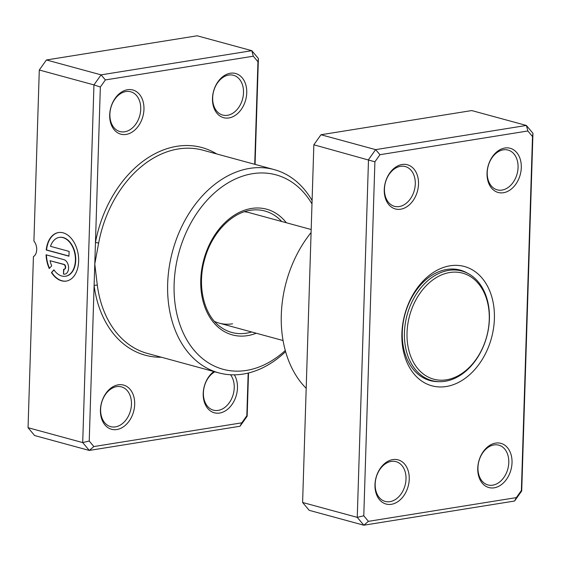 <?xml version="1.0" encoding="UTF-8"?>
<svg xmlns="http://www.w3.org/2000/svg" width="561" height="561" viewBox="0 0 561 561"><rect width="100%" height="100%" fill="white"/><g stroke="black" fill="none" stroke-linecap="round" stroke-linejoin="round"><path stroke-width="0.84" d="M392.812 459.592A22.903 16.641 -74.8 0 1 409.242 479.199A22.903 16.641 -74.8 0 1 391.41 504.304A22.903 16.641 -74.8 0 1 374.979 484.697A22.903 16.641 -74.8 0 1 392.812 459.592M389.958 501.653A20.61 14.972 105.2 0 0 405.715 482.278A20.61 14.972 105.2 0 0 396.01 461.647A20.61 14.972 105.2 0 0 391.227 461.415A20.61 14.972 105.2 0 0 375.47 480.791A20.61 14.972 105.2 0 0 385.176 501.422A20.61 14.972 105.2 0 0 389.958 501.653M402.09 164.499A22.903 16.641 -74.8 0 1 418.513 184.106A22.903 16.641 -74.8 0 1 400.68 209.211A22.903 16.641 -74.8 0 1 384.257 189.604A22.903 16.641 -74.8 0 1 402.09 164.499M399.236 206.56A20.61 14.972 105.2 0 0 414.993 187.178A20.61 14.972 105.2 0 0 405.28 166.554A20.61 14.972 105.2 0 0 400.498 166.322A20.61 14.972 105.2 0 0 384.748 185.698A20.61 14.972 105.2 0 0 394.453 206.329A20.61 14.972 105.2 0 0 399.236 206.56M504.872 148.013A22.903 16.641 -74.8 0 1 521.295 167.62A22.903 16.641 -74.8 0 1 503.462 192.725A22.903 16.641 -74.8 0 1 487.039 173.118A22.903 16.641 -74.8 0 1 504.872 148.013M502.018 190.074A20.61 14.972 105.2 0 0 517.775 170.698A20.61 14.972 105.2 0 0 508.063 150.067A20.61 14.972 105.2 0 0 503.28 149.836A20.61 14.972 105.2 0 0 487.53 169.212A20.61 14.972 105.2 0 0 497.235 189.842A20.61 14.972 105.2 0 0 502.018 190.074M495.594 443.106A22.903 16.641 -74.8 0 1 512.025 462.713A22.903 16.641 -74.8 0 1 494.192 487.818A22.903 16.641 -74.8 0 1 477.762 468.211A22.903 16.641 -74.8 0 1 495.594 443.106M492.747 485.167A20.61 14.972 105.2 0 0 508.497 465.791A20.61 14.972 105.2 0 0 498.792 445.161A20.61 14.972 105.2 0 0 494.01 444.929A20.61 14.972 105.2 0 0 478.253 464.312A20.61 14.972 105.2 0 0 487.958 484.935A20.61 14.972 105.2 0 0 492.747 485.167M311.089 232.535A105.342 76.541 105.2 0 0 306.194 388.324M450.034 265.795A61.829 44.922 -74.8 0 1 494.395 318.739A61.829 44.922 -74.8 0 1 446.24 386.515A61.829 44.922 -74.8 0 1 401.886 333.578A61.829 44.922 -74.8 0 1 450.034 265.795M467.804 273.354A57.25 41.598 105.2 0 0 460.146 270.093A57.25 41.598 105.2 0 0 446.858 269.441A57.25 41.598 105.2 0 0 403.093 323.276A57.25 41.598 105.2 0 0 430.063 380.568A57.25 41.598 105.2 0 0 438.316 381.641M527.859 130.979L526.379 125.454L471.724 110.566L320.976 134.745L375.632 149.633L526.379 125.454L532.95 133.301L521.709 490.987L514.577 501.029L363.83 525.208L357.259 517.361L368.5 159.675L375.632 149.633L379.944 154.703L374.902 161.806L363.78 515.79L368.423 521.337L516.33 497.614L521.379 490.51L532.501 136.526L527.859 130.979L379.944 154.703M320.976 134.745L313.844 144.787L302.603 502.481L309.174 510.321L363.83 525.208L368.423 521.337M302.603 502.481L357.259 517.361L363.78 515.79M313.844 144.787L374.902 161.806M532.95 133.301L532.501 136.526M521.709 490.987L521.379 490.51M514.577 501.029L516.33 497.614M425.603 378.97A57.25 41.598 105.2 0 0 426.136 379.026M455.988 269.434A57.25 41.598 105.2 0 0 455.497 269.21M448.667 270.388A56.794 41.262 105.2 0 0 405.252 323.788A56.794 41.262 105.2 0 0 431.998 380.624A56.794 41.262 105.2 0 0 445.182 381.27A56.794 41.262 105.2 0 0 488.596 327.869A56.794 41.262 105.2 0 0 461.85 271.033A56.794 41.262 105.2 0 0 448.667 270.388M449.824 272.506A54.964 39.936 105.2 0 0 407.027 332.75A54.964 39.936 105.2 0 0 446.451 379.811A54.964 39.936 105.2 0 0 489.255 319.567A54.964 39.936 105.2 0 0 449.824 272.506M311.18 229.519L249.357 212.682A57.25 41.598 105.2 0 0 244.379 211.763M254.722 164.303L257.948 61.752L253.299 56.205L105.391 79.928L100.349 87.025L95.461 242.464L98.645 243.067L94.788 264.021L97.319 285.261A105.342 76.541 105.2 0 0 147.424 353.43L218.776 372.869A105.342 76.541 -74.8 0 1 169.163 267.443A105.342 76.541 -74.8 0 1 249.687 168.391A105.342 76.541 -74.8 0 1 274.14 169.59A105.342 76.541 -74.8 0 1 312.091 200.536M59.417 237.373A19.663 12.833 80.9 0 1 59.585 237.345A19.663 12.833 80.9 0 1 75.735 260.311A19.663 12.833 80.9 0 1 65.819 276.18A19.663 12.833 80.9 0 1 65.644 276.201M53.891 269.806A19.663 12.833 -99.1 0 0 65.476 276.229A19.663 12.833 -99.1 0 0 75.398 260.367A19.663 12.833 -99.1 0 0 59.249 237.401A19.663 12.833 -99.1 0 0 50.504 246.328L69.101 251.391L68.954 256.195L46.219 250.003A24.579 16.045 80.9 0 1 58.47 232.549A24.579 16.045 80.9 0 1 78.652 261.258A24.579 16.045 80.9 0 1 66.254 281.089A24.579 16.045 80.9 0 1 51.465 272.59L53.891 269.806M58.639 232.52A24.579 16.045 -99.1 0 0 46.563 249.947L46.219 250.003M63.912 259.659A7.377 4.811 80.9 0 1 68.575 268.193A7.377 4.811 80.9 0 1 64.859 274.14A7.377 4.811 80.9 0 1 63.463 274.056L63.61 269.259A2.461 1.606 -99.1 0 0 64.073 269.287A2.461 1.606 -99.1 0 0 65.314 267.302A2.461 1.606 -99.1 0 0 63.765 264.462L50.048 260.725A19.663 12.833 -99.1 0 0 51.689 265.781L49.263 268.565A24.579 16.045 80.9 0 1 46.072 254.799L63.912 259.659M50.048 260.725L64.108 264.406A2.461 1.606 80.9 0 1 65.658 267.246A2.461 1.606 80.9 0 1 64.417 269.231A2.461 1.606 80.9 0 1 64.249 269.245M118.259 384.818A22.903 16.641 -74.8 0 1 134.689 404.425A22.903 16.641 -74.8 0 1 116.856 429.53A22.903 16.641 -74.8 0 1 100.426 409.916A22.903 16.641 -74.8 0 1 118.259 384.818M115.405 426.879A20.61 14.972 105.2 0 0 131.162 407.496A20.61 14.972 105.2 0 0 121.457 386.873A20.61 14.972 105.2 0 0 116.674 386.634A20.61 14.972 105.2 0 0 100.917 406.017A20.61 14.972 105.2 0 0 110.622 426.641A20.61 14.972 105.2 0 0 115.405 426.879M234.323 374.832A22.903 16.641 -74.8 0 1 235.41 398.065A22.903 16.641 -74.8 0 1 219.639 413.043A22.903 16.641 -74.8 0 1 203.454 398.149A22.903 16.641 -74.8 0 1 213.825 371.522M214.842 371.796A20.61 14.972 105.2 0 0 203.412 392.588A20.61 14.972 105.2 0 0 213.404 410.161A20.61 14.972 105.2 0 0 218.187 410.393A20.61 14.972 105.2 0 0 232.703 396.038A20.61 14.972 105.2 0 0 230.536 374.755M127.536 89.718A22.903 16.641 -74.8 0 1 143.96 109.332A22.903 16.641 -74.8 0 1 126.127 134.43A22.903 16.641 -74.8 0 1 109.704 114.823A22.903 16.641 -74.8 0 1 127.536 89.718M124.682 131.786A20.61 14.972 105.2 0 0 140.439 112.403A20.61 14.972 105.2 0 0 130.727 91.78A20.61 14.972 105.2 0 0 125.945 91.541A20.61 14.972 105.2 0 0 110.187 110.924A20.61 14.972 105.2 0 0 119.9 131.547A20.61 14.972 105.2 0 0 124.682 131.786M230.319 73.239A22.903 16.641 -74.8 0 1 246.742 92.846A22.903 16.641 -74.8 0 1 228.909 117.95A22.903 16.641 -74.8 0 1 212.486 98.336A22.903 16.641 -74.8 0 1 230.319 73.239M227.464 115.3A20.61 14.972 105.2 0 0 243.222 95.917A20.61 14.972 105.2 0 0 233.509 75.293A20.61 14.972 105.2 0 0 228.727 75.055A20.61 14.972 105.2 0 0 212.97 94.437A20.61 14.972 105.2 0 0 222.682 115.061A20.61 14.972 105.2 0 0 227.464 115.3M311.986 203.938A100.763 73.211 105.2 0 0 252.583 173.693A100.763 73.211 105.2 0 0 174.12 284.147A100.763 73.211 105.2 0 0 246.405 370.421A100.763 73.211 105.2 0 0 285.276 350.499M285.591 351.635A105.342 76.541 -74.8 0 1 243.229 374.061A105.342 76.541 -74.8 0 1 218.776 372.869M214.512 321.425A57.25 41.598 105.2 0 0 219.267 323.157A57.25 41.598 105.2 0 0 232.556 323.809M216.749 153.959A107.628 78.203 -74.8 0 0 176.89 146.309A107.628 78.203 -74.8 0 0 95.461 242.464L89.227 441.016L82.705 442.587L93.946 84.9L39.291 70.013L33.912 241.111A9.158 5.982 80.9 0 1 33.429 256.601L28.05 427.699L34.621 435.546L89.276 450.434L82.705 442.587L28.05 427.699M248.516 372.988L247.156 416.213L240.024 426.255L89.276 450.434L93.869 446.556L241.777 422.833L246.826 415.736L248.165 373.072M100.349 87.025L93.946 84.9L101.078 74.858L251.826 50.679L258.397 58.519L255.066 164.394M253.299 56.205L251.826 50.679L197.17 35.792L46.423 59.971L39.291 70.013M105.391 79.928L101.078 74.858L46.423 59.971M89.227 441.016L93.869 446.556M241.777 422.833L240.024 426.255M246.826 415.736L247.156 416.213M257.948 61.752L258.397 58.519M63.954 269.301L63.463 274.056M63.807 273.999A7.377 4.811 -99.1 0 0 65.027 274.105M46.423 254.897A24.579 16.045 -99.1 0 0 49.508 268.291M54.017 269.995L51.465 272.59M51.808 272.534A24.579 16.045 -99.1 0 0 66.422 281.054M46.563 249.947L68.961 256.047M161.386 357.238A107.628 78.203 -74.8 0 1 94.108 285.577A2.293 0.785 172.4 0 1 97.319 285.261M256.237 333.227A65.146 47.334 -74.8 0 1 247.492 335.646A65.146 47.334 -74.8 0 1 200.761 279.869A65.146 47.334 -74.8 0 1 251.489 208.461A65.146 47.334 -74.8 0 1 286.327 222.752M281.734 221.497A62.93 45.722 105.2 0 0 251.728 210.116L250.339 210.305C231.09 212.97 211.497 233.656 204.66 259.28C196.918 285.738 203.804 314.812 220.01 326.572A62.93 45.722 105.2 0 0 246.44 333.185A62.93 45.722 105.2 0 0 251.644 331.979M251.728 210.116A62.93 45.722 105.2 0 0 250.374 210.305M274.14 169.59L202.787 150.159A105.342 76.541 105.2 0 0 178.335 148.96A105.342 76.541 105.2 0 0 98.645 243.067M219.267 323.157L283.053 340.534M425.112 378.745L431.998 380.624M454.964 269.154L461.85 271.033"/></g></svg>
